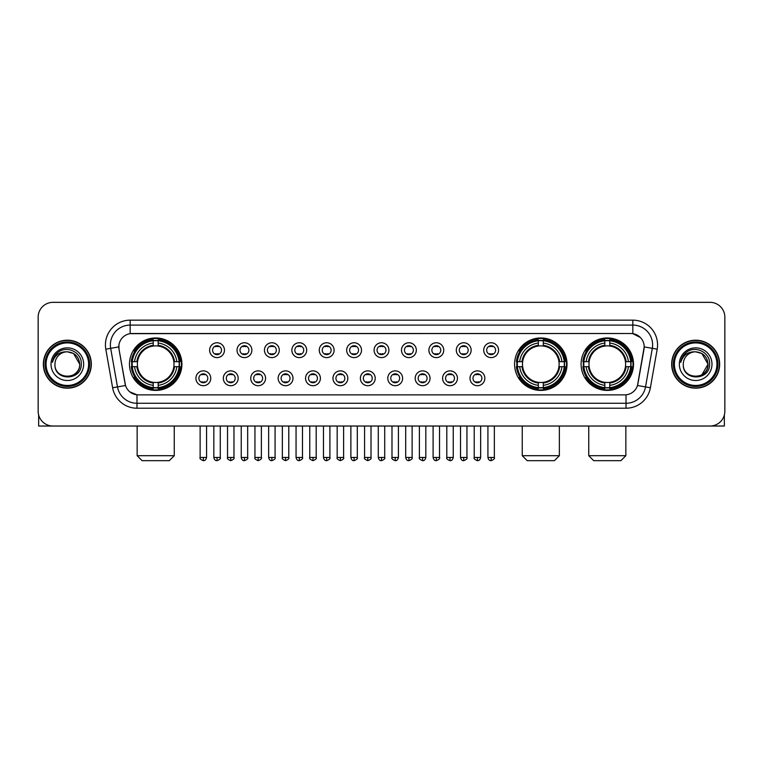 <?xml version="1.0" encoding="UTF-8"?>
<svg xmlns="http://www.w3.org/2000/svg" width="763" height="763" viewBox="0 0 763 763"><rect width="100%" height="100%" fill="white"/><g stroke="black" fill="none" stroke-linecap="round" stroke-linejoin="round"><path stroke-width="1.14" d="M514.586 364.18A26.219 26.219 0 0 0 540.805 390.408A26.219 26.219 0 0 0 567.023 364.18A26.219 26.219 0 0 0 540.805 337.961A26.219 26.219 0 0 0 514.586 364.18M581.082 364.18A26.219 26.219 0 0 0 607.3 390.408A26.219 26.219 0 0 0 633.519 364.18A26.219 26.219 0 0 0 607.3 337.961A26.219 26.219 0 0 0 581.082 364.18M129.481 364.18A26.219 26.219 0 0 0 155.7 390.408A26.219 26.219 0 0 0 181.918 364.18A26.219 26.219 0 0 0 155.7 337.961A26.219 26.219 0 0 0 129.481 364.18M210.769 378.286A7.42 7.42 0 0 1 203.339 385.706A7.42 7.42 0 0 1 195.919 378.286A7.42 7.42 0 0 1 203.339 370.866A7.42 7.42 0 0 1 210.769 378.286M198.895 378.286A4.454 4.454 0 0 0 203.339 382.74A4.454 4.454 0 0 0 207.794 378.286A4.454 4.454 0 0 0 203.339 373.832A4.454 4.454 0 0 0 198.895 378.286M238.17 378.286A7.42 7.42 0 0 1 230.75 385.706A7.42 7.42 0 0 1 223.33 378.286A7.42 7.42 0 0 1 230.75 370.866A7.42 7.42 0 0 1 238.17 378.286M226.296 378.286A4.454 4.454 0 0 0 230.75 382.74A4.454 4.454 0 0 0 235.204 378.286A4.454 4.454 0 0 0 230.75 373.832A4.454 4.454 0 0 0 226.296 378.286M265.581 378.286A7.42 7.42 0 0 1 258.161 385.706A7.42 7.42 0 0 1 250.741 378.286A7.42 7.42 0 0 1 258.161 370.866A7.42 7.42 0 0 1 265.581 378.286M253.707 378.286A4.454 4.454 0 0 0 258.161 382.74A4.454 4.454 0 0 0 262.615 378.286A4.454 4.454 0 0 0 258.161 373.832A4.454 4.454 0 0 0 253.707 378.286M292.992 378.286A7.42 7.42 0 0 1 285.572 385.706A7.42 7.42 0 0 1 278.152 378.286A7.42 7.42 0 0 1 285.572 370.866A7.42 7.42 0 0 1 292.992 378.286M281.118 378.286A4.454 4.454 0 0 0 285.572 382.74A4.454 4.454 0 0 0 290.026 378.286A4.454 4.454 0 0 0 285.572 373.832A4.454 4.454 0 0 0 281.118 378.286M320.403 378.286A7.42 7.42 0 0 1 312.983 385.706A7.42 7.42 0 0 1 305.553 378.286A7.42 7.42 0 0 1 312.983 370.866A7.42 7.42 0 0 1 320.403 378.286M308.529 378.286A4.454 4.454 0 0 0 312.983 382.74A4.454 4.454 0 0 0 317.427 378.286A4.454 4.454 0 0 0 312.983 373.832A4.454 4.454 0 0 0 308.529 378.286M347.804 378.286A7.42 7.42 0 0 1 340.384 385.706A7.42 7.42 0 0 1 332.964 378.286A7.42 7.42 0 0 1 340.384 370.866A7.42 7.42 0 0 1 347.804 378.286M335.93 378.286A4.454 4.454 0 0 0 340.384 382.74A4.454 4.454 0 0 0 344.838 378.286A4.454 4.454 0 0 0 340.384 373.832A4.454 4.454 0 0 0 335.93 378.286M375.215 378.286A7.42 7.42 0 0 1 367.795 385.706A7.42 7.42 0 0 1 360.374 378.286A7.42 7.42 0 0 1 367.795 370.866A7.42 7.42 0 0 1 375.215 378.286M363.341 378.286A4.454 4.454 0 0 0 367.795 382.74A4.454 4.454 0 0 0 372.249 378.286A4.454 4.454 0 0 0 367.795 373.832A4.454 4.454 0 0 0 363.341 378.286M402.626 378.286A7.42 7.42 0 0 1 395.205 385.706A7.42 7.42 0 0 1 387.785 378.286A7.42 7.42 0 0 1 395.205 370.866A7.42 7.42 0 0 1 402.626 378.286M390.751 378.286A4.454 4.454 0 0 0 395.205 382.74A4.454 4.454 0 0 0 399.659 378.286A4.454 4.454 0 0 0 395.205 373.832A4.454 4.454 0 0 0 390.751 378.286M430.036 378.286A7.42 7.42 0 0 1 422.616 385.706A7.42 7.42 0 0 1 415.196 378.286A7.42 7.42 0 0 1 422.616 370.866A7.42 7.42 0 0 1 430.036 378.286M418.162 378.286A4.454 4.454 0 0 0 422.616 382.74A4.454 4.454 0 0 0 427.07 378.286A4.454 4.454 0 0 0 422.616 373.832A4.454 4.454 0 0 0 418.162 378.286M457.447 378.286A7.42 7.42 0 0 1 450.017 385.706A7.42 7.42 0 0 1 442.597 378.286A7.42 7.42 0 0 1 450.017 370.866A7.42 7.42 0 0 1 457.447 378.286M445.573 378.286A4.454 4.454 0 0 0 450.017 382.74A4.454 4.454 0 0 0 454.471 378.286A4.454 4.454 0 0 0 450.017 373.832A4.454 4.454 0 0 0 445.573 378.286M484.848 378.286A7.42 7.42 0 0 1 477.428 385.706A7.42 7.42 0 0 1 470.008 378.286A7.42 7.42 0 0 1 477.428 370.866A7.42 7.42 0 0 1 484.848 378.286M472.974 378.286A4.454 4.454 0 0 0 477.428 382.74A4.454 4.454 0 0 0 481.882 378.286A4.454 4.454 0 0 0 477.428 373.832A4.454 4.454 0 0 0 472.974 378.286M224.465 350.179A7.42 7.42 0 0 1 217.045 357.609A7.42 7.42 0 0 1 209.625 350.179A7.42 7.42 0 0 1 217.045 342.759A7.42 7.42 0 0 1 224.465 350.179M212.591 350.179A4.454 4.454 0 0 0 217.045 354.633A4.454 4.454 0 0 0 221.499 350.179A4.454 4.454 0 0 0 217.045 345.734A4.454 4.454 0 0 0 212.591 350.179M251.876 350.179A7.42 7.42 0 0 1 244.456 357.609A7.42 7.42 0 0 1 237.035 350.179A7.42 7.42 0 0 1 244.456 342.759A7.42 7.42 0 0 1 251.876 350.179M240.002 350.179A4.454 4.454 0 0 0 244.456 354.633A4.454 4.454 0 0 0 248.91 350.179A4.454 4.454 0 0 0 244.456 345.734A4.454 4.454 0 0 0 240.002 350.179M279.287 350.179A7.42 7.42 0 0 1 271.866 357.609A7.42 7.42 0 0 1 264.446 350.179A7.42 7.42 0 0 1 271.866 342.759A7.42 7.42 0 0 1 279.287 350.179M267.412 350.179A4.454 4.454 0 0 0 271.866 354.633A4.454 4.454 0 0 0 276.32 350.179A4.454 4.454 0 0 0 271.866 345.734A4.454 4.454 0 0 0 267.412 350.179M306.697 350.179A7.42 7.42 0 0 1 299.277 357.609A7.42 7.42 0 0 1 291.857 350.179A7.42 7.42 0 0 1 299.277 342.759A7.42 7.42 0 0 1 306.697 350.179M294.823 350.179A4.454 4.454 0 0 0 299.277 354.633A4.454 4.454 0 0 0 303.731 350.179A4.454 4.454 0 0 0 299.277 345.734A4.454 4.454 0 0 0 294.823 350.179M334.108 350.179A7.42 7.42 0 0 1 326.678 357.609A7.42 7.42 0 0 1 319.258 350.179A7.42 7.42 0 0 1 326.678 342.759A7.42 7.42 0 0 1 334.108 350.179M322.234 350.179A4.454 4.454 0 0 0 326.678 354.633A4.454 4.454 0 0 0 331.132 350.179A4.454 4.454 0 0 0 326.678 345.734A4.454 4.454 0 0 0 322.234 350.179M361.509 350.179A7.42 7.42 0 0 1 354.089 357.609A7.42 7.42 0 0 1 346.669 350.179A7.42 7.42 0 0 1 354.089 342.759A7.42 7.42 0 0 1 361.509 350.179M349.635 350.179A4.454 4.454 0 0 0 354.089 354.633A4.454 4.454 0 0 0 358.543 350.179A4.454 4.454 0 0 0 354.089 345.734A4.454 4.454 0 0 0 349.635 350.179M388.92 350.179A7.42 7.42 0 0 1 381.5 357.609A7.42 7.42 0 0 1 374.08 350.179A7.42 7.42 0 0 1 381.5 342.759A7.42 7.42 0 0 1 388.92 350.179M377.046 350.179A4.454 4.454 0 0 0 381.5 354.633A4.454 4.454 0 0 0 385.954 350.179A4.454 4.454 0 0 0 381.5 345.734A4.454 4.454 0 0 0 377.046 350.179M416.331 350.179A7.42 7.42 0 0 1 408.911 357.609A7.42 7.42 0 0 1 401.491 350.179A7.42 7.42 0 0 1 408.911 342.759A7.42 7.42 0 0 1 416.331 350.179M404.457 350.179A4.454 4.454 0 0 0 408.911 354.633A4.454 4.454 0 0 0 413.365 350.179A4.454 4.454 0 0 0 408.911 345.734A4.454 4.454 0 0 0 404.457 350.179M443.742 350.179A7.42 7.42 0 0 1 436.322 357.609A7.42 7.42 0 0 1 428.892 350.179A7.42 7.42 0 0 1 436.322 342.759A7.42 7.42 0 0 1 443.742 350.179M431.868 350.179A4.454 4.454 0 0 0 436.322 354.633A4.454 4.454 0 0 0 440.766 350.179A4.454 4.454 0 0 0 436.322 345.734A4.454 4.454 0 0 0 431.868 350.179M471.143 350.179A7.42 7.42 0 0 1 463.723 357.609A7.42 7.42 0 0 1 456.303 350.179A7.42 7.42 0 0 1 463.723 342.759A7.42 7.42 0 0 1 471.143 350.179M459.269 350.179A4.454 4.454 0 0 0 463.723 354.633A4.454 4.454 0 0 0 468.177 350.179A4.454 4.454 0 0 0 463.723 345.734A4.454 4.454 0 0 0 459.269 350.179M498.554 350.179A7.42 7.42 0 0 1 491.134 357.609A7.42 7.42 0 0 1 483.713 350.179A7.42 7.42 0 0 1 491.134 342.759A7.42 7.42 0 0 1 498.554 350.179M486.68 350.179A4.454 4.454 0 0 0 491.134 354.633A4.454 4.454 0 0 0 495.588 350.179A4.454 4.454 0 0 0 491.134 345.734A4.454 4.454 0 0 0 486.68 350.179M112.619 387.776L105.809 349.187A24.74 24.74 0 0 1 130.168 320.155L632.832 320.155A24.74 24.74 0 0 1 657.191 349.187L650.381 387.776A24.74 24.74 0 0 1 626.022 408.215L136.978 408.215A24.74 24.74 0 0 1 112.619 387.776L117.483 386.917L110.683 348.329A19.79 19.79 0 0 1 130.168 325.095L632.832 325.095A19.79 19.79 0 0 1 652.317 348.329L645.517 386.917A19.79 19.79 0 0 1 626.022 403.265L136.978 403.265A19.79 19.79 0 0 1 117.483 386.917L125.513 385.496L118.999 349.187A13.362 13.362 0 0 1 132.152 333.507L630.848 333.507A13.362 13.362 0 0 1 644.001 349.187L637.897 383.818A13.362 13.362 0 0 1 624.744 394.862L138.256 394.862A13.362 13.362 0 0 1 125.103 383.818L118.999 349.187L118.942 344.886M131.837 366.66A23.996 23.996 0 0 1 131.837 361.71M583.428 366.66A23.996 23.996 0 0 1 583.428 361.71M516.942 366.66A23.996 23.996 0 0 1 516.942 361.71M43.348 364.18A23.996 23.996 0 0 0 67.344 388.176A23.996 23.996 0 0 0 91.331 364.18A23.996 23.996 0 0 0 67.344 340.193A23.996 23.996 0 0 0 43.348 364.18M671.669 364.18A23.996 23.996 0 0 0 695.656 388.176A23.996 23.996 0 0 0 719.652 364.18A23.996 23.996 0 0 0 695.656 340.193A23.996 23.996 0 0 0 671.669 364.18M130.168 320.155L130.168 333.66L630.848 333.507L632.832 333.66L640.291 337.418M624.744 394.862L138.256 394.862M136.978 408.215L136.978 394.795L129.844 391.877M657.191 349.187L644.21 346.898L637.486 385.496L650.381 387.776M724.85 317.179A14.84 14.84 0 0 0 710.01 302.339L52.99 302.339A14.84 14.84 0 0 0 38.15 317.179L38.15 411.181A14.84 14.84 0 0 0 52.99 426.031L710.01 426.031A14.84 14.84 0 0 0 724.85 411.181L724.85 317.179L724.85 411.181M38.15 317.179L38.15 411.181M710.01 302.339L52.99 302.339M52.99 426.031L710.01 426.031M38.646 414.986L38.646 426.031L96.033 426.031M88.613 364.18A21.278 21.278 0 0 0 67.344 342.911A21.278 21.278 0 0 0 46.066 364.18A21.278 21.278 0 0 0 67.344 385.458A21.278 21.278 0 0 0 88.613 364.18M89.605 364.18A22.261 22.261 0 0 0 67.344 341.919A22.261 22.261 0 0 0 45.074 364.18A22.261 22.261 0 0 0 67.344 386.45A22.261 22.261 0 0 0 89.605 364.18M91.083 364.18A23.748 23.748 0 0 0 67.344 340.441A23.748 23.748 0 0 0 43.596 364.18A23.748 23.748 0 0 0 67.344 387.928A23.748 23.748 0 0 0 91.083 364.18M79.705 364.18C78.971 356.674 74.85 352.544 67.344 351.819L73.525 353.469L79.705 364.18L73.525 353.469L67.344 351.819L73.525 353.469L79.705 364.18L73.525 353.469L67.344 351.819L73.525 353.469L79.705 364.18C80.468 380.136 54.211 380.136 54.974 364.18C53.868 381.347 81.851 380.966 81.269 364.18C82.185 352.401 66.753 344.914 57.854 352.506C54.755 355.1 52.933 358.391 52.399 362.387C54.736 355.014 59.714 351.495 67.344 351.819L73.525 353.469L79.705 364.18C80.468 380.136 54.211 380.136 54.974 364.18C54.211 380.136 80.468 380.136 79.705 364.18C80.468 380.136 54.211 380.136 54.974 364.18C54.211 380.136 80.468 380.136 79.705 364.18C80.468 380.136 54.211 380.136 54.974 364.18C54.211 380.136 80.468 380.136 79.705 364.18C80.468 380.136 54.211 380.136 54.974 364.18C54.211 380.136 80.468 380.136 79.705 364.18C80.468 380.136 54.211 380.136 54.974 364.18C54.211 380.136 80.468 380.136 79.705 364.18C80.468 380.136 54.211 380.136 54.974 364.18C54.211 380.136 80.468 380.136 79.705 364.18C80.468 380.136 54.211 380.136 54.974 364.18A12.37 12.37 0 0 1 67.344 351.819L73.525 353.469L79.705 364.18C80.201 373.784 67.859 380.165 60.325 374.375M51.016 364.18A16.328 16.328 0 0 0 67.344 380.508A16.328 16.328 0 0 0 83.663 364.18A16.328 16.328 0 0 0 67.344 347.861A16.328 16.328 0 0 0 51.016 364.18M57.854 352.506L54.202 356.846M53.982 357.265L54.307 356.664L53.982 357.265M169.31 460.661L142.099 460.661L137.149 455.711L174.25 455.711L169.31 460.661M158.17 387.604L158.17 388.596A24.54 24.54 0 0 0 180.116 366.66L179.124 366.66A23.548 23.548 0 0 1 158.17 387.604L158.17 385.315A21.278 21.278 0 0 0 176.825 366.66L173.84 366.66A18.302 18.302 0 0 0 158.17 346.049L158.17 340.765A23.548 23.548 0 0 1 179.124 361.71L180.116 361.71A24.54 24.54 0 0 0 158.17 339.773L158.17 340.765M132.285 366.66L131.284 366.66A24.54 24.54 0 0 0 153.229 388.596L153.229 387.604A23.548 23.548 0 0 1 132.285 366.66L134.574 366.66A21.278 21.278 0 0 0 153.229 385.315L153.229 382.32A18.302 18.302 0 0 0 173.84 366.66L174.565 366.66A19.027 19.027 0 0 1 158.17 383.055L158.17 385.315M153.229 340.765L153.229 339.773A24.54 24.54 0 0 0 131.284 361.71L132.285 361.71A23.548 23.548 0 0 1 153.229 340.765L153.229 343.054A21.278 21.278 0 0 0 134.574 361.71L137.559 361.71A18.302 18.302 0 0 0 153.229 382.32L153.229 383.055A19.027 19.027 0 0 1 136.835 366.66L134.574 366.66M132.333 366.66A23.5 23.5 0 0 1 132.333 361.71M158.17 340.813A23.5 23.5 0 0 0 153.229 340.813M179.067 361.71A23.5 23.5 0 0 1 179.067 366.66M179.124 361.71L176.825 361.71A21.278 21.278 0 0 0 158.17 343.054M176.825 366.66L179.124 366.66M153.229 385.315L153.229 387.604M173.84 361.71L176.825 361.71M158.17 382.349L158.17 383.055M153.229 382.32A18.302 18.302 0 0 1 137.559 366.66L136.835 366.66M158.17 387.556A23.5 23.5 0 0 1 153.229 387.556M134.574 361.71L132.285 361.71M153.229 346.011L153.229 343.054M158.17 346.049A18.302 18.302 0 0 0 137.559 361.71L136.835 361.71A19.027 19.027 0 0 1 153.229 345.315M158.17 346.021L158.17 345.315A19.027 19.027 0 0 1 174.565 361.71M135.118 350.827L133.716 350.827A25.723 25.723 0 0 1 181.422 364.18A25.723 25.723 0 0 1 133.716 377.542L135.118 377.542M554.415 460.661L527.204 460.661L522.254 455.711L559.355 455.711L554.415 460.661M543.285 387.604L543.285 388.596A24.54 24.54 0 0 0 565.221 366.66L564.229 366.66A23.548 23.548 0 0 1 543.285 387.604L543.285 385.315A21.278 21.278 0 0 0 561.94 366.66L558.945 366.66A18.302 18.302 0 0 0 543.285 346.049L543.285 340.765A23.548 23.548 0 0 1 564.229 361.71L565.221 361.71A24.54 24.54 0 0 0 543.285 339.773L543.285 340.765M517.39 366.66L516.389 366.66A24.54 24.54 0 0 0 538.335 388.596L538.335 387.604A23.548 23.548 0 0 1 517.39 366.66L519.679 366.66A21.278 21.278 0 0 0 538.335 385.315L538.335 382.32A18.302 18.302 0 0 0 558.945 366.66L559.68 366.66A19.027 19.027 0 0 1 543.285 383.055L543.285 385.315M538.335 340.765L538.335 339.773A24.54 24.54 0 0 0 516.389 361.71L517.39 361.71A23.548 23.548 0 0 1 538.335 340.765L538.335 343.054A21.278 21.278 0 0 0 519.679 361.71L522.665 361.71A18.302 18.302 0 0 0 538.335 382.32L538.335 383.055A19.027 19.027 0 0 1 521.94 366.66L519.679 366.66M517.438 366.66A23.5 23.5 0 0 1 517.438 361.71M543.285 340.813A23.5 23.5 0 0 0 538.335 340.813M564.172 361.71A23.5 23.5 0 0 1 564.172 366.66M564.229 361.71L561.94 361.71A21.278 21.278 0 0 0 543.285 343.054M561.94 366.66L564.229 366.66M538.335 385.315L538.335 387.604M558.945 361.71L561.94 361.71M543.285 382.349L543.285 383.055M538.335 382.32A18.302 18.302 0 0 1 522.665 366.66L521.94 366.66M543.285 387.556A23.5 23.5 0 0 1 538.335 387.556M519.679 361.71L517.39 361.71M538.335 346.011L538.335 343.054M543.285 346.049A18.302 18.302 0 0 0 522.665 361.71L521.94 361.71A19.027 19.027 0 0 1 538.335 345.315M543.285 346.021L543.285 345.315A19.027 19.027 0 0 1 559.68 361.71M520.223 350.827L518.821 350.827A25.723 25.723 0 0 1 566.537 364.18A25.723 25.723 0 0 1 518.821 377.542L520.223 377.542M620.901 460.661L593.69 460.661L588.75 455.711L625.851 455.711L620.901 460.661M609.771 387.604L609.771 388.596A24.54 24.54 0 0 0 631.716 366.66L630.715 366.66A23.548 23.548 0 0 1 609.771 387.604L609.771 385.315A21.278 21.278 0 0 0 628.426 366.66L625.441 366.66A18.302 18.302 0 0 0 609.771 346.049L609.771 340.765A23.548 23.548 0 0 1 630.715 361.71L631.716 361.71A24.54 24.54 0 0 0 609.771 339.773L609.771 340.765M583.876 366.66L582.884 366.66A24.54 24.54 0 0 0 604.83 388.596L604.83 387.604A23.548 23.548 0 0 1 583.876 366.66L586.175 366.66A21.278 21.278 0 0 0 604.83 385.315L604.83 382.32A18.302 18.302 0 0 0 625.441 366.66L626.165 366.66A19.027 19.027 0 0 1 609.771 383.055L609.771 385.315M604.83 340.765L604.83 339.773A24.54 24.54 0 0 0 582.884 361.71L583.876 361.71A23.548 23.548 0 0 1 604.83 340.765L604.83 343.054A21.278 21.278 0 0 0 586.175 361.71L589.16 361.71A18.302 18.302 0 0 0 604.83 382.32L604.83 383.055A19.027 19.027 0 0 1 588.435 366.66L586.175 366.66M583.933 366.66A23.5 23.5 0 0 1 583.933 361.71M609.771 340.813A23.5 23.5 0 0 0 604.83 340.813M630.667 361.71A23.5 23.5 0 0 1 630.667 366.66M630.715 361.71L628.426 361.71A21.278 21.278 0 0 0 609.771 343.054M628.426 366.66L630.715 366.66M604.83 385.315L604.83 387.604M625.441 361.71L628.426 361.71M609.771 382.349L609.771 383.055M604.83 382.32A18.302 18.302 0 0 1 589.16 366.66L588.435 366.66M609.771 387.556A23.5 23.5 0 0 1 604.83 387.556M586.175 361.71L583.876 361.71M604.83 346.011L604.83 343.054M609.771 346.049A18.302 18.302 0 0 0 589.16 361.71L588.435 361.71A19.027 19.027 0 0 1 604.83 345.315M609.771 346.021L609.771 345.315A19.027 19.027 0 0 1 626.165 361.71M586.718 350.827L585.316 350.827A25.723 25.723 0 0 1 633.023 364.18A25.723 25.723 0 0 1 585.316 377.542L586.718 377.542M215.567 354.385L215.567 353.679A3.796 3.796 0 0 0 218.533 353.679L218.533 354.385M218.533 345.982L218.533 346.688A3.796 3.796 0 0 0 215.567 346.688L215.567 345.982M242.977 354.385L242.977 353.679A3.796 3.796 0 0 0 245.944 353.679L245.944 354.385M245.944 345.982L245.944 346.688A3.796 3.796 0 0 0 242.977 346.688L242.977 345.982M270.379 354.385L270.379 353.679A3.796 3.796 0 0 0 273.354 353.679L273.354 354.385M273.354 345.982L273.354 346.688A3.796 3.796 0 0 0 270.379 346.688L270.379 345.982M297.789 354.385L297.789 353.679A3.796 3.796 0 0 0 300.756 353.679L300.756 354.385M300.756 345.982L300.756 346.688A3.796 3.796 0 0 0 297.789 346.688L297.789 345.982M325.2 354.385L325.2 353.679A3.796 3.796 0 0 0 328.166 353.679L328.166 354.385M328.166 345.982L328.166 346.688A3.796 3.796 0 0 0 325.2 346.688L325.2 345.982M352.611 354.385L352.611 353.679A3.796 3.796 0 0 0 355.577 353.679L355.577 354.385M355.577 345.982L355.577 346.688A3.796 3.796 0 0 0 352.611 346.688L352.611 345.982M380.012 354.385L380.012 353.679A3.796 3.796 0 0 0 382.988 353.679L382.988 354.385M382.988 345.982L382.988 346.688A3.796 3.796 0 0 0 380.012 346.688L380.012 345.982M407.423 354.385L407.423 353.679A3.796 3.796 0 0 0 410.389 353.679L410.389 354.385M410.389 345.982L410.389 346.688A3.796 3.796 0 0 0 407.423 346.688L407.423 345.982M434.834 354.385L434.834 353.679A3.796 3.796 0 0 0 437.8 353.679L437.8 354.385M437.8 345.982L437.8 346.688A3.796 3.796 0 0 0 434.834 346.688L434.834 345.982M462.244 354.385L462.244 353.679A3.796 3.796 0 0 0 465.211 353.679L465.211 354.385M465.211 345.982L465.211 346.688A3.796 3.796 0 0 0 462.244 346.688L462.244 345.982M489.646 354.385L489.646 353.679A3.796 3.796 0 0 0 492.621 353.679L492.621 354.385M492.621 345.982L492.621 346.688A3.796 3.796 0 0 0 489.646 346.688L489.646 345.982M201.861 382.482L201.861 381.777A3.796 3.796 0 0 0 204.827 381.777L204.827 382.482M204.827 374.089L204.827 374.795A3.796 3.796 0 0 0 201.861 374.795L201.861 374.089M229.272 382.482L229.272 381.777A3.796 3.796 0 0 0 232.238 381.777L232.238 382.482M232.238 374.089L232.238 374.795A3.796 3.796 0 0 0 229.272 374.795L229.272 374.089M256.673 382.482L256.673 381.777A3.796 3.796 0 0 0 259.649 381.777L259.649 382.482M259.649 374.089L259.649 374.795A3.796 3.796 0 0 0 256.673 374.795L256.673 374.089M284.084 382.482L284.084 381.777A3.796 3.796 0 0 0 287.05 381.777L287.05 382.482M287.05 374.089L287.05 374.795A3.796 3.796 0 0 0 284.084 374.795L284.084 374.089M311.495 382.482L311.495 381.777A3.796 3.796 0 0 0 314.461 381.777L314.461 382.482M314.461 374.089L314.461 374.795A3.796 3.796 0 0 0 311.495 374.795L311.495 374.089M338.906 382.482L338.906 381.777A3.796 3.796 0 0 0 341.872 381.777L341.872 382.482M341.872 374.089L341.872 374.795A3.796 3.796 0 0 0 338.906 374.795L338.906 374.089M366.307 382.482L366.307 381.777A3.796 3.796 0 0 0 369.282 381.777L369.282 382.482M369.282 374.089L369.282 374.795A3.796 3.796 0 0 0 366.307 374.795L366.307 374.089M393.718 382.482L393.718 381.777A3.796 3.796 0 0 0 396.693 381.777L396.693 382.482M396.693 374.089L396.693 374.795A3.796 3.796 0 0 0 393.718 374.795L393.718 374.089M421.128 382.482L421.128 381.777A3.796 3.796 0 0 0 424.094 381.777L424.094 382.482M424.094 374.089L424.094 374.795A3.796 3.796 0 0 0 421.128 374.795L421.128 374.089M448.539 382.482L448.539 381.777A3.796 3.796 0 0 0 451.505 381.777L451.505 382.482M451.505 374.089L451.505 374.795A3.796 3.796 0 0 0 448.539 374.795L448.539 374.089M475.95 382.482L475.95 381.777A3.796 3.796 0 0 0 478.916 381.777L478.916 382.482M478.916 374.089L478.916 374.795A3.796 3.796 0 0 0 475.95 374.795L475.95 374.089M724.354 414.986L724.354 426.031L666.967 426.031M716.934 364.18A21.278 21.278 0 0 0 695.656 342.911A21.278 21.278 0 0 0 674.387 364.18A21.278 21.278 0 0 0 695.656 385.458A21.278 21.278 0 0 0 716.934 364.18M717.926 364.18A22.261 22.261 0 0 0 695.656 341.919A22.261 22.261 0 0 0 673.395 364.18A22.261 22.261 0 0 0 695.656 386.45A22.261 22.261 0 0 0 717.926 364.18M719.404 364.18A23.748 23.748 0 0 0 695.656 340.441A23.748 23.748 0 0 0 671.917 364.18A23.748 23.748 0 0 0 695.656 387.928A23.748 23.748 0 0 0 719.404 364.18M707.301 359.993L708.026 364.18L701.846 353.469L695.656 351.819L701.846 353.469L708.026 364.18L701.846 353.469L695.656 351.819L701.846 353.469L708.026 364.18L701.846 353.469L695.656 351.819L701.846 353.469L708.026 364.18C708.789 380.136 682.532 380.136 683.295 364.18C682.189 381.347 710.172 380.966 709.59 364.18C710.506 352.401 695.074 344.914 686.175 352.506C683.076 355.1 681.254 358.391 680.72 362.387C683.057 355.014 688.035 351.495 695.656 351.819L701.846 353.469L708.026 364.18C708.789 380.136 682.532 380.136 683.295 364.18C682.532 380.136 708.789 380.136 708.026 364.18L701.846 374.9L708.026 364.18C708.789 380.136 682.532 380.136 683.295 364.18C682.532 380.136 708.789 380.136 708.026 364.18C708.789 380.136 682.532 380.136 683.295 364.18C682.532 380.136 708.789 380.136 708.026 364.18C708.789 380.136 682.532 380.136 683.295 364.18C682.532 380.136 708.789 380.136 708.026 364.18C708.789 380.136 682.532 380.136 683.295 364.18C682.532 380.136 708.789 380.136 708.026 364.18C708.789 380.136 682.532 380.136 683.295 364.18A12.37 12.37 0 0 1 695.656 351.819L701.846 353.469L708.026 364.18C708.522 373.784 696.18 380.165 688.646 374.375M695.656 351.819C703.171 352.544 707.291 356.674 708.026 364.18M679.337 364.18A16.328 16.328 0 0 0 695.656 380.508A16.328 16.328 0 0 0 711.984 364.18A16.328 16.328 0 0 0 695.656 347.861A16.328 16.328 0 0 0 679.337 364.18M686.175 352.506L682.523 356.846M682.303 357.265L682.627 356.664M632.832 320.155L632.832 333.66M105.809 349.187L110.683 348.329A19.79 19.79 0 0 1 110.377 344.886M110.683 348.329L118.79 346.898M626.022 394.795L626.022 408.215M158.17 382.32A18.302 18.302 0 0 0 173.84 366.66M153.229 387.776A23.72 23.72 0 0 0 158.17 387.776M179.295 366.66A23.72 23.72 0 0 0 179.295 361.71M158.17 340.594A23.72 23.72 0 0 0 153.229 340.594M543.285 382.32A18.302 18.302 0 0 0 558.945 366.66M538.335 387.776A23.72 23.72 0 0 0 543.285 387.776M564.401 366.66A23.72 23.72 0 0 0 564.401 361.71M543.285 340.594A23.72 23.72 0 0 0 538.335 340.594M609.771 382.32A18.302 18.302 0 0 0 625.441 366.66M604.83 387.776A23.72 23.72 0 0 0 609.771 387.776M630.896 366.66A23.72 23.72 0 0 0 630.896 361.71M609.771 340.594A23.72 23.72 0 0 0 604.83 340.594M217.045 457.447L213.831 457.447C214.393 459.736 215.462 460.804 217.045 460.661L217.045 457.447L220.269 457.447L220.269 426.031M244.456 457.447L241.242 457.447C241.804 459.736 242.872 460.804 244.456 460.661L244.456 457.447L247.67 457.447L247.67 426.031M271.866 457.447L268.652 457.447C269.215 459.736 270.283 460.804 271.866 460.661L271.866 457.447L275.081 457.447L275.081 426.031M299.277 457.447L296.054 457.447C296.616 459.736 297.694 460.804 299.277 460.661L299.277 457.447L302.491 457.447L302.491 426.031M326.678 457.447L323.464 457.447C324.027 459.736 325.105 460.804 326.678 460.661L326.678 457.447L329.902 457.447L329.902 426.031M354.089 457.447L350.875 457.447C351.438 459.736 352.506 460.804 354.089 460.661L354.089 457.447L357.303 457.447L357.303 426.031M381.5 457.447L378.286 457.447C378.849 459.736 379.917 460.804 381.5 460.661L381.5 457.447L384.714 457.447L384.714 426.031M408.911 457.447L405.697 457.447C406.25 459.736 407.328 460.804 408.911 460.661L408.911 457.447L412.125 457.447L412.125 426.031M436.322 457.447L433.098 457.447C433.661 459.736 434.738 460.804 436.322 460.661L436.322 457.447L439.536 457.447L439.536 426.031M463.723 457.447L460.509 457.447C461.071 459.736 462.14 460.804 463.723 460.661L463.723 457.447L466.946 457.447L466.946 426.031M491.134 457.447L487.919 457.447C488.482 459.736 489.55 460.804 491.134 460.661L491.134 457.447L494.348 457.447L494.348 426.031M203.339 457.447L200.125 457.447C199.477 458.468 200.545 459.545 203.339 460.661L203.339 457.447L206.563 457.447L206.563 426.031M230.75 457.447L227.536 457.447C226.888 458.468 227.956 459.545 230.75 460.661L230.75 457.447L233.964 457.447L233.964 426.031M258.161 457.447L254.947 457.447C254.289 458.468 255.367 459.545 258.161 460.661L258.161 457.447L261.375 457.447L261.375 426.031M285.572 457.447L282.358 457.447C281.7 458.468 282.777 459.545 285.572 460.661L285.572 457.447L288.786 457.447L288.786 426.031M312.983 457.447L309.759 457.447C309.11 458.468 310.179 459.545 312.983 460.661L312.983 457.447L316.197 457.447L316.197 426.031M340.384 457.447L337.17 457.447C336.521 458.468 337.589 459.545 340.384 460.661L340.384 457.447L343.608 457.447L343.608 426.031M367.795 457.447L364.58 457.447C363.932 458.468 365 459.545 367.795 460.661L367.795 457.447L371.009 457.447L371.009 426.031M395.205 457.447L391.991 457.447C391.333 458.468 392.411 459.545 395.205 460.661L395.205 457.447L398.42 457.447L398.42 426.031M422.616 457.447L419.392 457.447C418.744 458.468 419.812 459.545 422.616 460.661L422.616 457.447L425.83 457.447L425.83 426.031M450.017 457.447L446.803 457.447C446.155 458.468 447.223 459.545 450.017 460.661L450.017 457.447L453.241 457.447L453.241 426.031M477.428 457.447L474.214 457.447C473.565 458.468 474.634 459.545 477.428 460.661L477.428 457.447L480.642 457.447L480.642 426.031M174.25 426.031L174.25 455.711M137.149 426.031L137.149 455.711M559.355 426.031L559.355 455.711M522.254 426.031L522.254 455.711M625.851 426.031L625.851 455.711M588.75 426.031L588.75 455.711M213.831 457.447L213.831 426.031M220.269 457.447C220.917 458.468 219.849 459.545 217.045 460.661M241.242 457.447L241.242 426.031M247.67 457.447C248.328 458.468 247.25 459.545 244.456 460.661M268.652 457.447L268.652 426.031M275.081 457.447C275.729 458.468 274.661 459.545 271.866 460.661M296.054 457.447L296.054 426.031M302.491 457.447C303.14 458.468 302.072 459.545 299.277 460.661M323.464 457.447L323.464 426.031M329.902 457.447C330.551 458.468 329.482 459.545 326.678 460.661M350.875 457.447L350.875 426.031M357.303 457.447C357.961 458.468 356.884 459.545 354.089 460.661M378.286 457.447L378.286 426.031M384.714 457.447C385.372 458.468 384.294 459.545 381.5 460.661M405.697 457.447L405.697 426.031M412.125 457.447C412.773 458.468 411.705 459.545 408.911 460.661M433.098 457.447L433.098 426.031M439.536 457.447C440.184 458.468 439.116 459.545 436.322 460.661M460.509 457.447L460.509 426.031M466.946 457.447C467.595 458.468 466.527 459.545 463.723 460.661M487.919 457.447L487.919 426.031M494.348 457.447C495.006 458.468 493.928 459.545 491.134 460.661M200.125 457.447L200.125 426.031M206.563 457.447C206 459.736 204.923 460.804 203.339 460.661M227.536 457.447L227.536 426.031M233.964 457.447C234.623 458.468 233.545 459.545 230.75 460.661M254.947 457.447L254.947 426.031M261.375 457.447C262.033 458.468 260.956 459.545 258.161 460.661M282.358 457.447L282.358 426.031M288.786 457.447C289.435 458.468 288.366 459.545 285.572 460.661M309.759 457.447L309.759 426.031M316.197 457.447C316.845 458.468 315.777 459.545 312.983 460.661M337.17 457.447L337.17 426.031M343.608 457.447C344.256 458.468 343.188 459.545 340.384 460.661M364.58 457.447L364.58 426.031M371.009 457.447C371.667 458.468 370.589 459.545 367.795 460.661M391.991 457.447L391.991 426.031M398.42 457.447C397.857 459.736 396.789 460.804 395.205 460.661M419.392 457.447L419.392 426.031M425.83 457.447C425.268 459.736 424.199 460.804 422.616 460.661M446.803 457.447L446.803 426.031M453.241 457.447C452.678 459.736 451.601 460.804 450.017 460.661M474.214 457.447L474.214 426.031M480.642 457.447C480.089 459.736 479.011 460.804 477.428 460.661"/></g></svg>
